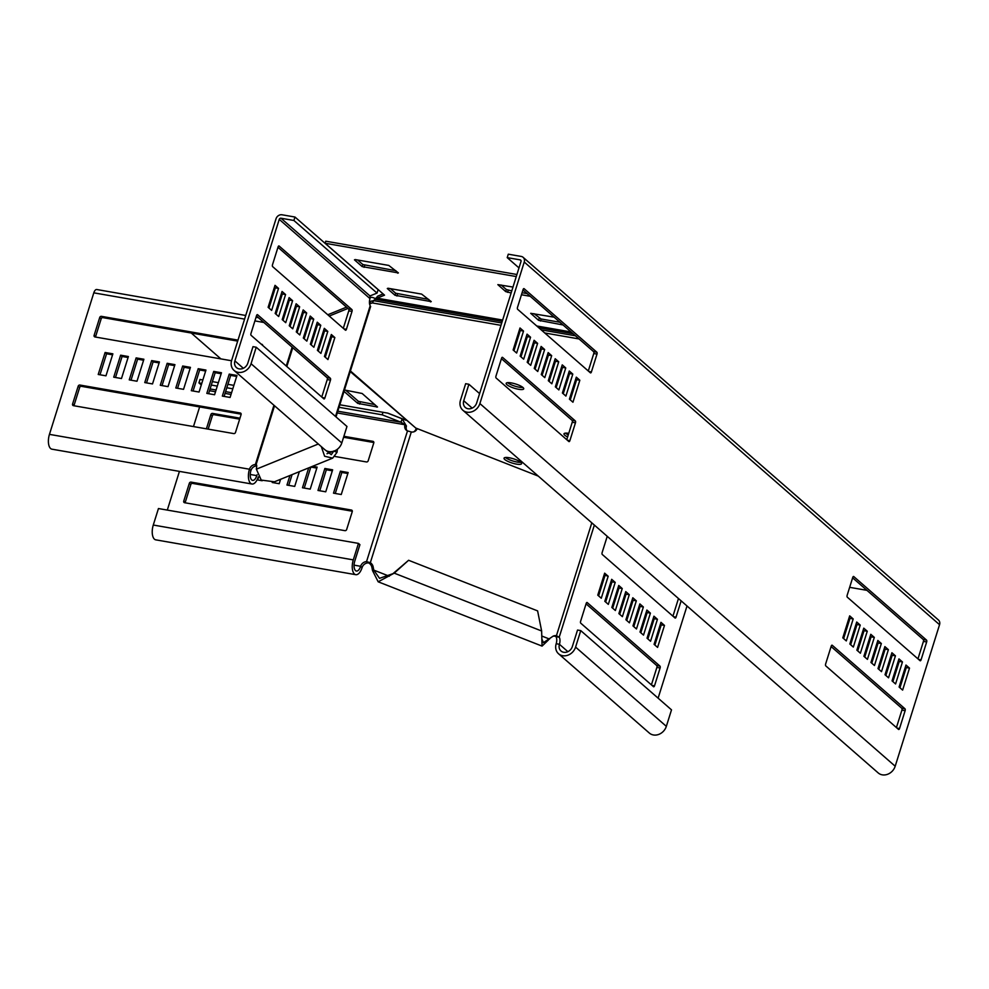 <?xml version="1.0" encoding="UTF-8"?>
<svg xmlns="http://www.w3.org/2000/svg" width="989" height="989" viewBox="0 0 989 989"><rect width="100%" height="100%" fill="white"/><g stroke="black" fill="none" stroke-linecap="round" stroke-linejoin="round"><path stroke-width="1.48" d="M506.924 384.696A9.198 2.213 17.4 0 1 506.158 383.336A9.198 2.213 17.4 0 1 513.402 383.361A9.198 2.213 17.4 0 1 522.958 387.49A9.198 2.213 17.4 0 1 523.713 388.838A9.198 2.213 17.4 0 1 516.468 388.825A9.198 2.213 17.4 0 1 506.924 384.696M520.832 462.32A9.198 2.213 -162.6 0 0 511.288 458.191A9.198 2.213 -162.6 0 0 504.044 458.179A9.198 2.213 -162.6 0 0 504.798 459.526A9.198 2.213 -162.6 0 0 514.354 463.656A9.198 2.213 -162.6 0 0 521.599 463.68A9.198 2.213 -162.6 0 0 520.832 462.32A9.198 2.213 -162.6 0 1 512.797 460.985A9.198 2.213 -162.6 0 1 505.478 457.499A9.198 2.213 -162.6 0 0 510.373 460.12A9.198 2.213 -162.6 0 0 520.807 462.296M568.749 433.343A9.198 2.213 -162.6 0 0 563.977 433.825A9.198 2.213 -162.6 0 0 564.731 435.172A9.198 2.213 -162.6 0 0 567.624 436.953M350.23 371.567L415.776 428.039L538.276 476.105M369.935 303.833L372.21 302.906L372.853 300.841L374.769 299.754M565.411 433.145A9.198 2.213 -162.6 0 0 568.267 434.888M369.453 301.608L370.405 301.979A1.484 1.385 67.9 0 1 372.161 301.126L372.853 300.841M522.921 387.465A9.198 2.213 17.4 0 1 514.923 386.143A9.198 2.213 17.4 0 1 507.592 382.656M405.972 420.238L387.873 413.142L339.833 404.773M296.601 330.882L297.825 330.375M191.26 333.021L220.893 358.896M344.024 391.397L357.746 403.376L377.514 407.023L362.147 393.486L344.456 389.987M297.244 328.818L298.48 328.323M345.656 390.198L358.389 401.311L374.868 404.6M866.957 590.346L849.65 587.33M502.227 321.4L375.177 299.271L377.081 298.171L377.724 296.119L372.878 301.917M375.363 299.111L377.724 296.119L383.126 293.918M516.926 274.497L325.74 241.192L325.097 243.257L384.523 295.155L377.081 298.171L502.647 320.053M516.283 276.561L325.097 243.257M512.994 287.057L497.85 284.634L505.713 291.607L511.14 292.967M521.45 294.759L530.215 296.292M554.149 317.185L530.697 313.315L538.56 320.3L563.062 324.973M395.044 295.291L431.241 301.608L421.623 294.104L388.009 288.244L387.305 288.528L395.044 295.291L395.687 293.238L428.719 299.395M362.197 266.61L398.394 272.915L388.776 265.423L355.162 259.563L354.458 259.847L362.197 266.61L362.839 264.545L395.872 270.714M501.139 284.993L506.356 289.554L511.783 290.902M522.093 292.707L527.112 293.572M533.986 313.674L541.082 318.977L559.959 322.266M390.47 288.677L395.687 293.238M357.622 259.996L362.839 264.545M370.405 301.979A5.934 1.619 -68.6 0 0 369.787 304.797M258.253 476.945A11.126 5.192 -80.1 0 1 251.96 484.017A11.126 5.192 -80.1 0 1 249.463 469.219A5.934 5.056 131.1 0 1 255.372 464.546L256.312 464.632M274.534 405.774L256.114 464.558A5.934 1.619 111.4 0 1 256.225 464.583A5.934 1.619 111.4 0 1 256.646 466.66L256.361 469.169L261.244 480.085L274.41 481.804L332.687 458.13L337.026 452.319L337.373 449.253M321.301 446.595L324.639 456.263L332.687 458.13M324.812 449.661L331.29 454.693L333.689 451.194M375.808 298.703L373.236 297.689A5.192 4.834 67.9 0 0 369.824 297.677M333.701 451.009L337.026 452.319M273.953 405.255L255.372 464.546L256.683 465.695M257.066 474.745L256.794 475.622A7.418 3.462 -80.1 0 1 252.591 480.37A7.418 3.462 -80.1 0 1 250.934 470.492A5.934 5.056 131.1 0 1 256.695 465.831M245.717 315.479L96.749 289.517A5.192 2.423 99.9 0 0 93.807 292.843L49.45 434.369A11.126 5.192 99.9 0 0 51.935 449.179L251.96 484.017M237.99 340.129L101.434 316.344A1.484 1.261 -48.9 0 0 99.716 317.494L94.116 335.358A1.484 1.261 -48.9 0 0 94.981 336.952L231.537 360.75M262.691 345.445A1.484 1.261 -48.9 0 0 261.764 344.271L261.244 344.184M237.681 341.106L102.905 317.63A1.484 1.261 -48.9 0 0 101.175 318.779L95.587 336.631A1.484 1.261 -48.9 0 0 95.513 337.051M105.106 352.492L98.22 374.472L105.971 375.82L112.87 353.839L105.106 352.492L106.577 353.765L99.988 374.782M112.561 354.816L106.577 353.765M136.136 357.894L129.25 379.875L137.001 381.235L143.9 359.242L136.136 357.894L137.607 359.168L131.018 380.184M143.59 360.219L137.607 359.168M167.166 363.297L160.28 385.277L168.031 386.637L174.929 364.644L167.166 363.297L168.637 364.582L162.048 385.586M174.62 365.621L168.637 364.582M198.196 368.699L191.31 390.692L199.061 392.04L205.959 370.059L198.196 368.699L199.667 369.985L193.078 391.001M205.65 371.023L199.667 369.985M229.225 374.114L222.34 396.094L230.091 397.442L236.989 375.461L229.225 374.114L230.697 375.387L224.107 396.404M236.68 376.438L230.697 375.387M213.711 371.407L206.825 393.387L214.576 394.747L221.474 372.754L213.711 371.407L215.182 372.692L208.592 393.696M221.165 373.731L215.182 372.692M182.681 366.004L175.795 387.985L183.546 389.332L190.444 367.352L182.681 366.004L184.152 367.278L177.563 388.294M190.135 368.328L184.152 367.278M151.651 360.589L144.765 382.582L152.516 383.93L159.414 361.949L151.651 360.589L153.122 361.875L146.533 382.891M159.105 362.914L153.122 361.875M120.621 355.187L113.735 377.18L121.486 378.527L128.385 356.547L120.621 355.187L122.092 356.473L115.503 377.489M128.076 357.511L122.092 356.473M241.155 414.168L81.37 386.328A1.484 1.261 -48.9 0 0 79.652 387.478L74.051 405.342A1.484 1.261 -48.9 0 0 73.977 405.75M240.228 412.982L79.911 385.042A1.484 1.261 -48.9 0 0 78.18 386.192L72.58 404.056A1.484 1.261 -48.9 0 0 73.446 405.663L233.775 433.59A1.484 1.261 -48.9 0 0 235.493 432.44L241.093 414.576A1.484 1.261 -48.9 0 0 240.228 412.982L241.106 413.736M369.997 295.909L369.997 298.616A5.934 2.769 -80.1 0 0 370.207 305.688L370.343 306.714M293.894 220.473L294.982 217.036L378.119 289.641L377.044 293.078L293.894 220.473L280.975 218.223A1.484 1.261 -48.9 0 0 279.244 219.373L234.9 360.898A7.418 6.317 -48.9 0 0 236.482 367.611A7.418 6.317 -48.9 0 0 247.819 363.148L252.986 346.657L256.225 347.226L346.966 426.469L341.798 442.961A11.126 9.47 131.1 0 1 324.788 449.649L234.034 370.405A11.126 9.47 -48.9 0 0 251.058 363.717L256.225 347.226M294.982 217.036L282.05 214.786A5.192 4.426 -48.9 0 0 276.018 218.804L231.661 360.33A11.126 9.47 -48.9 0 0 234.034 370.405M280.975 218.223L369.985 295.946L377.044 293.078M324.874 397.998L330.474 380.135A1.484 0.692 99.9 0 0 330.314 378.243L257.585 314.725A1.484 0.692 99.9 0 0 257.4 314.638A1.484 0.692 99.9 0 0 256.559 315.59L250.971 333.454A1.484 0.692 99.9 0 0 251.119 335.345L323.86 398.851A1.484 0.692 99.9 0 0 324.033 398.95A1.484 0.692 99.9 0 0 324.874 397.998L322.377 397.553M321.771 397.034L327.248 379.566A1.484 0.692 99.9 0 0 327.087 377.687L256.435 315.986M278.688 316.529L285.574 294.549L282.05 291.471L275.165 313.451L278.688 316.529M276.005 314.193L282.335 293.98L285.574 294.549M282.335 293.98L281.494 293.251M292.756 328.818L299.655 306.837L296.131 303.771L289.245 325.752L292.756 328.818M290.086 326.481L296.416 306.281L299.655 306.837M296.416 306.281L295.575 305.539M306.837 341.118L313.723 319.138L310.212 316.06L303.314 338.04L306.837 341.118M304.167 338.782L310.497 318.569L313.723 319.138M310.497 318.569L309.656 317.828M320.918 353.407L327.804 331.426L324.293 328.348L317.395 350.341L320.918 353.407M318.235 351.07L324.577 330.858L327.804 331.426M324.577 330.858L323.737 330.128M334.851 337.57L331.327 334.505L324.441 356.485L327.952 359.563L334.851 337.57L330.771 336.272M325.282 357.227L331.612 337.014M313.884 347.263L320.77 325.282L317.246 322.204L310.361 344.197L313.884 347.263M311.201 344.926L317.531 324.713L320.77 325.282M317.531 324.713L316.69 323.984M299.803 334.974L306.689 312.981L303.166 309.916L296.28 331.896L299.803 334.974M297.12 332.638L303.462 312.425L306.689 312.981M303.462 312.425L302.609 311.683M285.722 322.674L292.608 300.693L289.097 297.615L282.199 319.608L285.722 322.674M283.039 320.337L289.381 300.124L292.608 300.693M289.381 300.124L288.541 299.395M271.641 310.385L278.527 288.392L275.016 285.327L268.118 307.307L271.641 310.385M268.971 308.049L275.301 287.836L278.527 288.392M275.301 287.836L274.46 287.094M278.094 246.891L272.494 264.755A1.484 0.692 99.9 0 0 272.655 266.634L345.396 330.153A1.484 0.692 99.9 0 0 345.569 330.239A1.484 0.692 99.9 0 0 346.41 329.288L352.01 311.424A1.484 0.692 99.9 0 0 351.849 309.545L279.108 246.026A1.484 0.692 99.9 0 0 278.935 245.94A1.484 0.692 99.9 0 0 278.094 246.891M343.294 328.323L348.771 310.867A1.484 0.692 99.9 0 0 348.623 308.976L277.971 247.287M417.21 428.596A5.934 5.526 -112.1 0 1 411.3 431.97L370.331 562.704A5.934 5.526 -112.1 0 1 373.125 566.771L373.793 570.121L379.529 578.342L392.979 573.657L408.593 560.281L537.608 610.893L541.638 630.994L542.059 646.101L378.181 581.804L394.228 573.15L408.593 560.281M556.189 643.728L559.428 644.284A7.418 6.317 131.1 0 0 561.01 650.997A7.418 6.317 131.1 0 0 572.359 646.534L577.527 630.055L580.753 630.611L575.586 647.103A11.126 9.47 131.1 0 1 558.575 653.791A11.126 9.47 131.1 0 1 556.189 643.728A5.934 2.769 99.9 0 0 555.979 636.656L555.175 636.224L556.424 635.717A5.934 5.526 67.9 0 0 551.973 636.953L543.418 642.652L541.848 638.993M555.175 636.224A5.934 5.526 67.9 0 0 552.876 636.298M416.258 428.225A5.192 1.409 -68.6 0 0 416.085 428.781A5.934 5.526 -112.1 0 1 413.6 431.896M369.082 563.211L366.536 561.616L370.331 562.704L369.082 563.211A5.934 5.526 -112.1 0 1 371.876 567.278L372.544 570.628L378.181 581.804M548.45 639.97L542.059 646.101M372.544 570.628L373.793 570.121L389.332 576.216M392.979 573.657L394.228 573.15L541.638 630.994M555.979 636.656L559.205 637.213L556.424 635.717L591.805 522.847M580.753 630.611L671.506 709.855L666.339 726.346A11.126 9.47 -48.9 0 1 649.316 733.034L558.575 653.791M681.149 600.855L676.043 617.136A1.484 0.692 -80.1 0 1 675.203 618.088A1.484 0.692 -80.1 0 1 675.03 618.001L602.289 554.483A1.484 0.692 -80.1 0 1 602.128 552.591L607.234 536.322M678.466 598.518A1.484 0.692 -80.1 0 1 678.405 598.716L672.94 616.172M664.484 625.419L657.586 647.399L654.075 644.334L660.961 622.341L664.484 625.419L661.245 624.85L654.916 645.063M660.405 624.121L661.245 624.85M650.403 613.131L643.518 635.111L639.994 632.033L646.88 610.052L650.403 613.131L647.165 612.562L640.835 632.775M646.324 611.832L647.165 612.562M636.323 600.83L629.437 622.823L625.913 619.744L632.799 597.764L636.323 600.83L633.096 600.274L626.754 620.486M632.243 599.532L633.096 600.274M622.242 588.542L615.356 610.522L611.832 607.456L618.731 585.463L622.242 588.542L619.015 587.973L612.686 608.186M618.174 587.243L619.015 587.973M601.275 598.234L597.764 595.155L604.65 573.175L608.173 576.241L601.275 598.234M604.094 574.943L608.173 576.241M604.934 575.685L598.605 595.897M615.207 582.397L608.322 604.378L604.798 601.3L611.684 579.319L615.207 582.397L611.981 581.829L605.639 602.041M611.128 581.087L611.981 581.829M629.288 594.686L622.39 616.666L618.879 613.6L625.765 591.607L629.288 594.686L626.049 594.117L619.72 614.33M625.209 593.388L626.049 594.117M643.369 606.974L636.471 628.967L632.96 625.889L639.846 603.908L643.369 606.974L640.13 606.418L633.801 626.63M639.29 605.676L640.13 606.418M657.438 619.275L650.552 641.255L647.029 638.189L653.927 616.196L657.438 619.275L654.211 618.706L647.882 638.919M653.37 617.977L654.211 618.706M587.219 602.573L659.947 666.091A1.484 0.692 -80.1 0 1 660.108 667.983L654.508 685.847A1.484 0.692 -80.1 0 1 653.667 686.786A1.484 0.692 -80.1 0 1 653.494 686.7L580.753 623.181A1.484 0.692 -80.1 0 1 580.605 621.302L586.193 603.438A1.484 0.692 -80.1 0 1 587.033 602.486A1.484 0.692 -80.1 0 1 587.219 602.573L586.848 602.511M586.069 603.834L656.721 665.535A1.484 0.692 -80.1 0 1 656.881 667.414L651.405 684.883M687.009 605.985L658.118 698.172M567.871 651.664L559.428 644.284A5.934 2.769 99.9 0 0 559.205 637.213L594.352 525.072M407.048 430.685A5.934 5.056 131.1 0 1 406.442 426.036L404.983 424.751A5.934 5.056 131.1 0 0 406.244 430.128A5.934 5.056 131.1 0 0 407.505 430.895L411.3 431.97M383.003 412.289L382.199 414.824L339.029 407.307M232.811 388.801L226.815 387.762M217.296 386.106L211.3 385.055M201.781 383.398L198.937 382.904L201.286 384.956M233.886 385.364L227.89 384.325M218.371 382.669L212.375 381.618M202.856 379.961L200.013 379.467L198.937 382.904M362.098 567.562L360.626 566.289A7.418 3.462 99.9 0 1 356.423 571.036A7.418 3.462 99.9 0 1 354.754 561.159L359.922 544.667L358.463 543.394L158.45 508.544L153.283 525.035A11.126 5.192 -80.1 0 0 155.768 539.846L355.78 574.683A11.126 5.192 99.9 0 0 362.098 567.562A5.934 5.056 131.1 0 1 367.995 562.902M337.261 412.957L404.983 424.751L401.002 422.204L402.078 418.767L387.601 413.093M337.818 411.201L401.002 422.204L382.199 414.824M358.463 543.394L353.296 559.885A11.126 5.192 99.9 0 0 355.78 574.683M406.442 426.036L402.078 418.767M199.63 406.924L193.473 426.568M179.429 471.382L167.302 510.089M346.657 529.511L352.257 511.647A1.484 1.261 -48.9 0 0 351.392 510.04L191.062 482.113A1.484 1.261 -48.9 0 0 189.344 483.262L183.744 501.126A1.484 1.261 -48.9 0 0 184.609 502.721L344.926 530.66A1.484 1.261 -48.9 0 0 346.657 529.511M352.319 511.226L192.534 483.398A1.484 1.261 -48.9 0 0 190.815 484.548L185.215 502.412A1.484 1.261 -48.9 0 0 185.141 502.82M257.078 479.85L262.196 480.741M258.525 477.328L257.696 479.962M289.95 475.499L286.958 485.055L294.71 486.403L299.321 471.691M292.089 474.621L288.726 485.364M325.74 491.805L332.638 469.824L324.874 468.477L317.988 490.457L325.74 491.805M332.329 470.801L326.345 469.75L319.756 490.767M326.345 469.75L324.874 468.477M348.153 472.532L340.389 471.172L333.503 493.165L341.254 494.512L348.153 472.532M347.844 473.496L341.86 472.458L340.389 471.172M341.86 472.458L335.271 493.474M308.704 467.871L302.473 487.762L310.225 489.11L317.123 467.117L312.524 466.326M316.814 468.094L310.83 467.055L304.241 488.059M272.222 482.484L279.195 483.708L280.579 479.306M239.956 418.174L212.598 413.414A1.484 1.261 -48.9 0 0 210.867 414.564L206.404 428.818M239.659 419.151L214.069 414.688A1.484 1.261 -48.9 0 0 212.338 415.837L208.172 429.127M335.061 456.485L366.462 461.95A1.484 1.261 -48.9 0 0 368.18 460.8L373.78 442.936A1.484 1.261 -48.9 0 0 372.915 441.341L343.888 436.285M373.854 442.528L343.591 437.262M354.062 565.139L360.626 566.289A5.934 5.056 131.1 0 1 366.536 561.616L407.505 430.895M507.209 257.622L508.297 254.185L521.215 256.435A5.192 4.426 131.1 0 1 523.132 257.338A5.192 4.426 131.1 0 1 524.244 262.036L479.888 403.561A11.126 9.47 131.1 0 1 462.864 410.25A11.126 9.47 131.1 0 1 460.491 400.186L465.658 383.695L468.897 384.264L463.73 400.743A7.418 6.317 131.1 0 0 465.312 407.456A7.418 6.317 131.1 0 0 476.649 403.005L521.005 261.467A1.484 1.261 131.1 0 0 520.14 259.872L507.209 257.622L518.99 267.908M479.603 393.61L468.897 384.264M568.724 372.791L569.565 373.533L563.236 393.746M561.69 366.647L562.531 367.389L556.189 387.589M554.644 360.503L555.484 361.232L549.155 381.445M547.609 354.359L548.45 355.088L542.12 375.301M501.435 358.661L572.075 420.35A1.484 0.692 -80.1 0 1 572.235 422.241L566.759 439.697M526.494 335.914L527.335 336.643L520.993 356.856M533.528 342.058L534.369 342.8L528.039 363.012M540.563 348.202L541.416 348.944L535.074 369.157M575.759 378.935L576.612 379.677L570.27 399.89M522.958 289.95L593.61 351.651A1.484 0.692 -80.1 0 1 593.771 353.53L588.294 370.999M519.448 329.77L520.288 330.499L513.959 350.712M850.664 644.729L857.006 624.529L856.153 623.787M857.71 650.886L864.04 630.673L863.199 629.931M864.745 657.03L871.074 636.817L870.233 636.088M871.779 663.174L878.121 642.961L877.28 642.232M896.43 727.57L901.906 710.114A1.484 0.692 99.9 0 0 901.745 708.223L831.094 646.534M892.906 681.619L899.236 661.406L898.395 660.664M885.86 675.475L892.202 655.262L891.349 654.52M878.825 669.318L885.155 649.105L884.314 648.376M843.629 638.585L849.959 618.372L849.118 617.643M917.965 658.872L923.429 641.404A1.484 0.692 99.9 0 0 923.281 639.524L852.629 577.836M899.941 687.763L906.27 667.55L905.43 666.821M523.132 257.338L938.437 619.992A5.192 4.426 131.1 0 1 939.55 624.702L895.193 766.228A11.126 9.47 131.1 0 1 878.183 772.916L462.864 410.25M569.281 371.023L572.804 374.089L565.906 396.082L562.395 393.004L569.281 371.023M562.247 364.867L565.757 367.945L558.872 389.926L555.348 386.86L562.247 364.867M555.2 358.723L558.723 361.801L551.837 383.781L548.314 380.716L555.2 358.723M548.166 352.579L551.677 355.657L544.791 377.637L541.267 374.559L548.166 352.579M502.573 357.4L575.314 420.918A1.484 0.692 -80.1 0 1 575.462 422.798L569.874 440.661A1.484 0.692 -80.1 0 1 569.034 441.613A1.484 0.692 -80.1 0 1 568.848 441.527L496.119 378.008A1.484 0.692 -80.1 0 1 495.959 376.117L501.559 358.253A1.484 0.692 -80.1 0 1 502.4 357.313A1.484 0.692 -80.1 0 1 502.573 357.4L502.202 357.326M527.05 334.134L530.561 337.212L523.676 359.192L520.152 356.127L527.05 334.134M534.085 340.29L537.608 343.356L530.71 365.349L527.199 362.271L534.085 340.29M541.119 346.434L544.642 349.5L537.756 371.493L534.233 368.415L541.119 346.434M576.315 377.168L579.838 380.233L572.952 402.226L569.429 399.148L576.315 377.168M590.384 372.816L517.643 309.297A1.484 0.692 -80.1 0 1 517.482 307.418L523.082 289.554A1.484 0.692 -80.1 0 1 523.923 288.603A1.484 0.692 -80.1 0 1 524.108 288.689L596.837 352.208A1.484 0.692 -80.1 0 1 596.997 354.099L591.397 371.963A1.484 0.692 -80.1 0 1 590.557 372.902A1.484 0.692 -80.1 0 1 590.384 372.816M520.004 327.989L523.527 331.068L516.641 353.048L513.118 349.982L520.004 327.989M860.232 625.085L856.709 622.019L849.823 644L853.346 647.078L860.232 625.085L857.006 624.529M867.266 631.229L863.756 628.163L856.857 650.144L860.381 653.222L867.266 631.229L864.04 630.673M874.313 637.386L870.79 634.308L863.904 656.288L867.427 659.366L874.313 637.386L871.074 636.817M881.347 643.53L877.836 640.452L870.938 662.445L874.461 665.51L881.347 643.53L878.121 642.961M904.984 708.792L832.244 645.273A1.484 0.692 99.9 0 0 832.07 645.187A1.484 0.692 99.9 0 0 831.217 646.138L825.63 663.99A1.484 0.692 99.9 0 0 825.778 665.881L898.519 729.4A1.484 0.692 99.9 0 0 898.692 729.486A1.484 0.692 99.9 0 0 899.533 728.534L905.133 710.671A1.484 0.692 99.9 0 0 904.984 708.792L901.745 708.223M902.463 661.962L898.952 658.897L892.053 680.877L895.577 683.955L902.463 661.962L899.236 661.406M895.428 655.818L891.905 652.752L885.019 674.733L888.542 677.811L895.428 655.818L892.202 655.262M888.394 649.674L884.871 646.596L877.985 668.589L881.496 671.655L888.394 649.674L885.155 649.105M853.198 618.941L849.675 615.863L842.789 637.856L846.3 640.921L853.198 618.941L849.959 618.372M847.313 597.183L920.054 660.701A1.484 0.692 99.9 0 0 920.227 660.788A1.484 0.692 99.9 0 0 921.068 659.836L926.668 641.972A1.484 0.692 99.9 0 0 926.508 640.081L853.767 576.562A1.484 0.692 99.9 0 0 853.594 576.476A1.484 0.692 99.9 0 0 852.753 577.428L847.153 595.291A1.484 0.692 99.9 0 0 847.313 597.183M909.509 668.119L905.986 665.041L899.1 687.021L902.623 690.099L909.509 668.119L906.27 667.55M523.527 331.068L520.288 330.499M579.838 380.233L576.612 379.677M544.642 349.5L541.416 348.944M537.608 343.356L534.369 342.8M530.561 337.212L527.335 336.643M551.677 355.657L548.45 355.088M558.723 361.801L555.484 361.232M565.757 367.945L562.531 367.389M572.804 374.089L569.565 373.533M372.21 302.906L500.99 325.344M544.741 332.959L579.059 338.943M350.427 370.962L415.776 428.039M373.681 300.668L501.732 322.97M541.168 329.844L575.487 335.815M538.795 327.779L573.126 333.75M536.755 325.987L571.073 331.97M376.908 406.38L376.685 407.085M360.268 402.053L359.625 404.118M358.389 401.311L357.746 403.376M364.718 265.287L364.076 267.351M397.912 272.494L397.689 273.199M397.566 293.968L396.923 296.032M430.759 301.175L430.536 301.892M541.082 318.977L540.439 321.029M539.203 318.235L538.56 320.3M508.235 290.284L507.592 292.348M506.356 289.554L505.713 291.607M347.992 308.432L329.238 316.047M308.667 324.417L307.431 324.911M292.744 347.695L286.835 366.523M318.322 443.999L256.361 469.169M332.489 451.503L326.988 453.741M292.151 347.176L286.254 366.017M256.794 475.622L250.242 474.473M49.45 434.369L249.463 469.219L250.934 470.492M261.764 344.271L262.629 345.037M101.434 316.344L102.905 317.63M99.716 317.494L101.175 318.779M94.116 335.358L95.587 336.631M79.911 385.042L81.37 386.328M78.18 386.192L79.652 387.478M72.58 404.056L74.051 405.342M263.853 322.463L254.902 320.906M244.58 319.113L93.807 292.843M370.207 305.688L335.506 416.456M341.798 442.961L251.058 363.717M243.343 368.279L234.9 360.898M369.997 298.616L279.244 219.373M327.248 379.566L330.474 380.135M327.087 377.687L330.314 378.243M348.623 308.976L351.849 309.545M348.771 310.867L352.01 311.424M343.9 328.855L346.41 329.288M541.898 636.075L549.575 639.092M416.085 428.781L416.863 428.46M371.876 567.278L373.125 566.771M575.586 647.103L666.339 726.346M673.534 616.703L676.043 617.136M656.721 665.535L659.947 666.091M656.881 667.414L660.108 667.983M652.011 685.402L654.508 685.847M231.587 392.695L225.603 391.644M216.072 389.987L210.088 388.949M353.296 559.885L153.283 525.035M231.03 394.45L225.047 393.412M215.515 391.755L209.532 390.704M185.215 502.412L183.744 501.126M190.815 484.548L189.344 483.262M192.534 483.398L191.062 482.113M352.257 510.806L351.392 510.04M212.338 415.837L210.867 414.564M214.069 414.688L212.598 413.414M373.793 442.108L372.915 441.341M472.173 408.123L463.73 400.743M521.018 260.639L520.14 259.872M939.55 624.702L524.244 262.036M895.193 766.228L479.888 403.561M591.397 371.963L588.9 371.518M596.997 354.099L593.771 353.53M596.837 352.208L593.61 351.651M575.314 420.918L572.075 420.35M575.462 422.798L572.235 422.241M569.874 440.661L567.365 440.229M921.068 659.836L918.558 659.403M926.508 640.081L923.281 639.524M926.668 641.972L923.429 641.404M905.133 710.671L901.906 710.114M899.533 728.534L897.035 728.102M346.509 307.146L327.767 314.762M309.347 322.241L308.111 322.748M291.063 323.366L290.037 323.193M258.364 317.679L256.04 317.271M336.025 416.913L370.64 306.442"/></g></svg>
